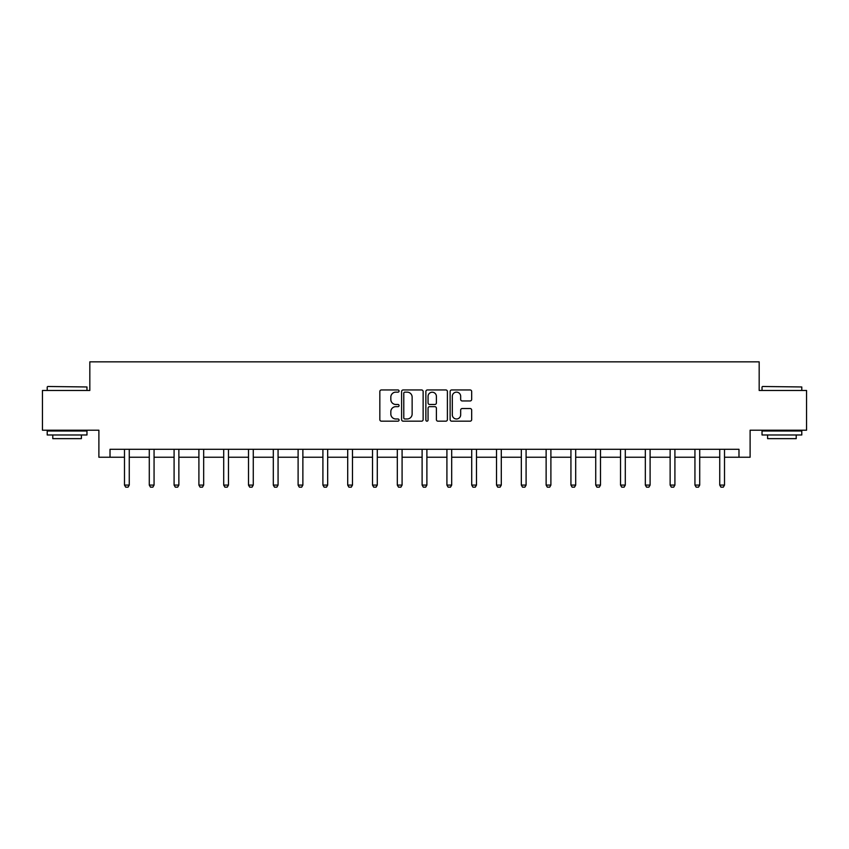 <?xml version="1.0" encoding="UTF-8"?>
<svg xmlns="http://www.w3.org/2000/svg" width="849" height="849" viewBox="0 0 849 849"><rect width="100%" height="100%" fill="white"/><g stroke="black" fill="none" stroke-linecap="round" stroke-linejoin="round"><path stroke-width="1.27" d="M399.062 391.049A1.093 1.093 0 0 0 397.969 389.956L381.392 389.956A1.56 1.56 0 0 0 379.832 391.516L379.832 419.608A1.56 1.56 0 0 0 381.392 421.168L397.969 421.168A1.093 1.093 0 0 0 399.062 420.075A1.093 1.093 0 0 0 397.969 418.982L395.825 418.982A4.998 4.998 0 0 1 390.827 413.994L390.827 411.648A4.998 4.998 0 0 1 395.825 406.66L397.969 406.66A1.093 1.093 0 0 0 399.062 405.567A1.093 1.093 0 0 0 397.969 404.474L395.825 404.474A4.998 4.998 0 0 1 390.827 399.476L390.827 397.141A4.998 4.998 0 0 1 395.825 392.142L397.969 392.142A1.093 1.093 0 0 0 399.062 391.049M470.113 400.961A1.56 1.56 0 0 0 471.673 399.401L471.673 391.516A1.56 1.56 0 0 0 470.113 389.956L451.689 389.956A1.56 1.56 0 0 0 450.129 391.516L450.129 419.608A1.56 1.56 0 0 0 451.689 421.168L470.113 421.168A1.56 1.56 0 0 0 471.673 419.608L471.673 410.088A1.56 1.56 0 0 0 470.113 408.528L462.227 408.528A1.56 1.56 0 0 0 460.667 410.088L460.667 414.811A4.171 4.171 0 0 1 456.497 418.982A4.171 4.171 0 0 1 452.315 414.811L452.315 396.313A4.171 4.171 0 0 1 456.497 392.142A4.171 4.171 0 0 1 460.667 396.313L460.667 399.401A1.56 1.56 0 0 0 462.227 400.961L470.113 400.961M110.02 457.24L110.02 449.291L738.98 449.291L738.98 457.24L750.113 457.24L750.113 430.21L806.55 430.21L806.55 390.466L759.176 390.466L759.176 361.844L89.824 361.844L89.824 390.466L42.45 390.466L42.45 430.21L98.887 430.21L98.887 457.24L124.485 457.24M423.131 391.516A1.56 1.56 0 0 0 421.571 389.956L403.158 389.956A1.56 1.56 0 0 0 401.598 391.516L401.598 419.608A1.56 1.56 0 0 0 403.158 421.168L421.571 421.168A1.56 1.56 0 0 0 423.131 419.608L423.131 391.516M427.429 389.956L445.842 389.956A1.56 1.56 0 0 1 447.402 391.516L447.402 419.608A1.56 1.56 0 0 1 445.842 421.168L437.957 421.168A1.56 1.56 0 0 1 436.397 419.608L436.397 408.22A1.56 1.56 0 0 0 434.837 406.66L429.615 406.66A1.56 1.56 0 0 0 428.055 408.22L428.055 420.075A1.093 1.093 0 0 1 426.962 421.168A1.093 1.093 0 0 1 425.869 420.075L425.869 391.516A1.56 1.56 0 0 1 427.429 389.956M129.26 457.24L149.286 457.24M154.062 457.24L174.087 457.24M178.863 457.24L198.899 457.24M203.664 457.24L223.701 457.24M228.466 457.24L248.502 457.24M253.267 457.24L273.304 457.24M278.069 457.24L298.105 457.24M302.87 457.24L322.907 457.24M327.672 457.24L347.708 457.24M352.473 457.24L372.509 457.24M377.285 457.24L397.311 457.24M402.086 457.24L422.112 457.24M426.888 457.24L446.914 457.24M451.689 457.24L471.715 457.24M476.491 457.24L496.527 457.24M501.292 457.24L521.328 457.24M526.093 457.24L546.13 457.24M550.895 457.24L570.931 457.24M575.696 457.24L595.733 457.24M600.498 457.24L620.534 457.24M625.299 457.24L645.336 457.24M650.101 457.24L670.137 457.24M674.913 457.24L694.938 457.24M699.714 457.24L719.74 457.24M724.515 457.24L738.98 457.24M404.877 392.142A1.093 1.093 0 0 0 403.784 393.236L403.784 417.888A1.093 1.093 0 0 0 404.877 418.982L407.138 418.982A4.998 4.998 0 0 0 412.136 413.994L412.136 397.141A4.998 4.998 0 0 0 407.138 392.142L404.877 392.142M436.397 396.398A4.171 4.171 0 0 0 432.226 392.217A4.171 4.171 0 0 0 428.055 396.398L428.055 402.914A1.56 1.56 0 0 0 429.615 404.474L434.837 404.474A1.56 1.56 0 0 0 436.397 402.914L436.397 396.398M129.441 449.291L129.335 449.63A1.592 1.592 0 0 0 129.26 450.108L129.26 485.087L128.061 487.156L125.684 487.156L124.485 485.087L124.485 450.108A1.592 1.592 0 0 0 124.41 449.63L124.304 449.291M124.485 485.087L129.26 485.087M47.693 386.486L86.969 386.964L47.693 386.486M67.092 434.975L47.215 434.975L47.215 431.005L86.969 431.005L86.969 434.975L67.092 434.975M81.398 434.975L81.398 438.636L52.787 438.636L52.787 434.975M762.508 386.486L801.785 386.964L762.508 386.486M781.908 434.975L762.031 434.975L762.031 431.005L801.785 431.005L801.785 434.975L781.908 434.975M796.213 434.975L796.213 438.636L767.602 438.636L767.602 434.975M154.242 449.291L154.136 449.63A1.592 1.592 0 0 0 154.062 450.108L154.062 485.087L152.862 487.156L150.485 487.156L149.286 485.087L149.286 450.108A1.592 1.592 0 0 0 149.212 449.63L149.106 449.291M149.286 485.087L154.062 485.087M179.043 449.291L178.937 449.63A1.592 1.592 0 0 0 178.863 450.108L178.863 485.087L177.674 487.156L175.287 487.156L174.087 485.087L174.087 450.108A1.592 1.592 0 0 0 174.013 449.63L173.907 449.291M174.087 485.087L178.863 485.087M203.845 449.291L203.739 449.63A1.592 1.592 0 0 0 203.664 450.108L203.664 485.087L202.476 487.156L200.088 487.156L198.899 485.087L198.899 450.108A1.592 1.592 0 0 0 198.825 449.63L198.708 449.291M198.899 485.087L203.664 485.087M228.646 449.291L228.54 449.63A1.592 1.592 0 0 0 228.466 450.108L228.466 485.087L227.277 487.156L224.889 487.156L223.701 485.087L223.701 450.108A1.592 1.592 0 0 0 223.627 449.63L223.51 449.291M223.701 485.087L228.466 485.087M253.458 449.291L253.342 449.63A1.592 1.592 0 0 0 253.267 450.108L253.267 485.087L252.079 487.156L249.691 487.156L248.502 485.087L248.502 450.108A1.592 1.592 0 0 0 248.428 449.63L248.311 449.291M248.502 485.087L253.267 485.087M278.26 449.291L278.143 449.63A1.592 1.592 0 0 0 278.069 450.108L278.069 485.087L276.88 487.156L274.492 487.156L273.304 485.087L273.304 450.108A1.592 1.592 0 0 0 273.229 449.63L273.113 449.291M273.304 485.087L278.069 485.087M303.061 449.291L302.944 449.63A1.592 1.592 0 0 0 302.87 450.108L302.87 485.087L301.682 487.156L299.294 487.156L298.105 485.087L298.105 450.108A1.592 1.592 0 0 0 298.031 449.63L297.925 449.291M298.105 485.087L302.87 485.087M327.863 449.291L327.746 449.63A1.592 1.592 0 0 0 327.672 450.108L327.672 485.087L326.483 487.156L324.095 487.156L322.907 485.087L322.907 450.108A1.592 1.592 0 0 0 322.832 449.63L322.726 449.291M322.907 485.087L327.672 485.087M352.664 449.291L352.558 449.63A1.592 1.592 0 0 0 352.473 450.108L352.473 485.087L351.284 487.156L348.897 487.156L347.708 485.087L347.708 450.108A1.592 1.592 0 0 0 347.634 449.63L347.528 449.291M347.708 485.087L352.473 485.087M377.465 449.291L377.359 449.63A1.592 1.592 0 0 0 377.285 450.108L377.285 485.087L376.086 487.156L373.698 487.156L372.509 485.087L372.509 450.108A1.592 1.592 0 0 0 372.435 449.63L372.329 449.291M372.509 485.087L377.285 485.087M402.267 449.291L402.161 449.63A1.592 1.592 0 0 0 402.086 450.108L402.086 485.087L400.887 487.156L398.51 487.156L397.311 485.087L397.311 450.108A1.592 1.592 0 0 0 397.236 449.63L397.13 449.291M397.311 485.087L402.086 485.087M427.068 449.291L426.962 449.63A1.592 1.592 0 0 0 426.888 450.108L426.888 485.087L425.689 487.156L423.311 487.156L422.112 485.087L422.112 450.108A1.592 1.592 0 0 0 422.038 449.63L421.932 449.291M422.112 485.087L426.888 485.087M451.87 449.291L451.764 449.63A1.592 1.592 0 0 0 451.689 450.108L451.689 485.087L450.49 487.156L448.113 487.156L446.914 485.087L446.914 450.108A1.592 1.592 0 0 0 446.839 449.63L446.733 449.291M446.914 485.087L451.689 485.087M476.671 449.291L476.565 449.63A1.592 1.592 0 0 0 476.491 450.108L476.491 485.087L475.302 487.156L472.914 487.156L471.715 485.087L471.715 450.108A1.592 1.592 0 0 0 471.641 449.63L471.535 449.291M471.715 485.087L476.491 485.087M501.472 449.291L501.366 449.63A1.592 1.592 0 0 0 501.292 450.108L501.292 485.087L500.103 487.156L497.716 487.156L496.527 485.087L496.527 450.108A1.592 1.592 0 0 0 496.442 449.63L496.336 449.291M496.527 485.087L501.292 485.087M526.274 449.291L526.168 449.63A1.592 1.592 0 0 0 526.093 450.108L526.093 485.087L524.905 487.156L522.517 487.156L521.328 485.087L521.328 450.108A1.592 1.592 0 0 0 521.254 449.63L521.137 449.291M521.328 485.087L526.093 485.087M551.075 449.291L550.969 449.63A1.592 1.592 0 0 0 550.895 450.108L550.895 485.087L549.706 487.156L547.318 487.156L546.13 485.087L546.13 450.108A1.592 1.592 0 0 0 546.056 449.63L545.939 449.291M546.13 485.087L550.895 485.087M575.887 449.291L575.771 449.63A1.592 1.592 0 0 0 575.696 450.108L575.696 485.087L574.508 487.156L572.12 487.156L570.931 485.087L570.931 450.108A1.592 1.592 0 0 0 570.857 449.63L570.74 449.291M570.931 485.087L575.696 485.087M600.689 449.291L600.572 449.63A1.592 1.592 0 0 0 600.498 450.108L600.498 485.087L599.309 487.156L596.921 487.156L595.733 485.087L595.733 450.108A1.592 1.592 0 0 0 595.658 449.63L595.542 449.291M595.733 485.087L600.498 485.087M625.49 449.291L625.373 449.63A1.592 1.592 0 0 0 625.299 450.108L625.299 485.087L624.111 487.156L621.723 487.156L620.534 485.087L620.534 450.108A1.592 1.592 0 0 0 620.46 449.63L620.354 449.291M620.534 485.087L625.299 485.087M650.292 449.291L650.175 449.63A1.592 1.592 0 0 0 650.101 450.108L650.101 485.087L648.912 487.156L646.524 487.156L645.336 485.087L645.336 450.108A1.592 1.592 0 0 0 645.261 449.63L645.155 449.291M645.336 485.087L650.101 485.087M675.093 449.291L674.987 449.63A1.592 1.592 0 0 0 674.913 450.108L674.913 485.087L673.713 487.156L671.326 487.156L670.137 485.087L670.137 450.108A1.592 1.592 0 0 0 670.063 449.63L669.957 449.291M670.137 485.087L674.913 485.087M699.894 449.291L699.788 449.63A1.592 1.592 0 0 0 699.714 450.108L699.714 485.087L698.515 487.156L696.138 487.156L694.938 485.087L694.938 450.108A1.592 1.592 0 0 0 694.864 449.63L694.758 449.291M694.938 485.087L699.714 485.087M724.696 449.291L724.59 449.63A1.592 1.592 0 0 0 724.515 450.108L724.515 485.087L723.316 487.156L720.939 487.156L719.74 485.087L719.74 450.108A1.592 1.592 0 0 0 719.665 449.63L719.559 449.291M719.74 485.087L724.515 485.087M47.215 390.466L47.215 386.964M56.278 431.005L56.278 430.21M77.906 431.005L77.906 430.21M86.969 390.466L86.969 386.964M762.031 390.466L762.031 386.964M771.094 431.005L771.094 430.21M792.722 431.005L792.722 430.21M801.785 390.466L801.785 386.964"/></g></svg>
